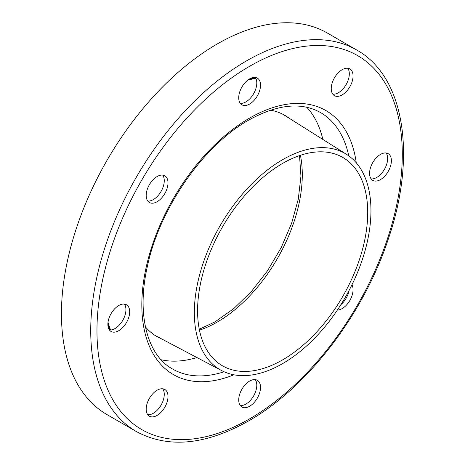 <?xml version="1.0" encoding="UTF-8"?>
<svg xmlns="http://www.w3.org/2000/svg" width="465" height="465" viewBox="0 0 465 465"><rect width="100%" height="100%" fill="white"/><g stroke="black" fill="none" stroke-linecap="round" stroke-linejoin="round"><path stroke-width="0.7" d="M386.09 152.979A15.421 8.905 -60 0 1 387.647 158.559A15.421 8.905 -60 0 1 382.114 172.713A15.421 8.905 -60 0 1 371.128 178.891M369.576 173.311A15.421 8.905 -60 0 1 376.307 157.792A15.421 8.905 -60 0 1 388.188 153.659A15.421 8.905 -60 0 1 391.385 160.716A15.421 8.905 -60 0 1 384.654 176.235A15.421 8.905 -60 0 1 372.767 180.368A15.421 8.905 -60 0 1 369.576 173.311M349.866 68.942L349.866 68.942A15.421 8.905 -60 0 1 349.866 86.752A15.421 8.905 -60 0 1 334.44 95.656A15.421 8.905 -60 0 1 334.44 77.847A15.421 8.905 -60 0 1 349.866 68.942M255.239 77.428A15.421 8.905 -60 0 1 255.378 90.03A15.421 8.905 -60 0 1 245.886 101.899A15.421 8.905 -60 0 1 240.277 103.34M249.624 104.055A15.421 8.905 -60 0 1 241.916 104.817A15.421 8.905 -60 0 1 239.551 92.459A15.421 8.905 -60 0 1 249.624 78.87A15.421 8.905 -60 0 1 257.337 78.108A15.421 8.905 -60 0 1 259.697 90.466A15.421 8.905 -60 0 1 249.624 104.055M162.709 175.102A15.421 8.905 -60 0 1 161.07 191.435A15.421 8.905 -60 0 1 147.748 201.019M164.808 193.591A15.421 8.905 -60 0 1 149.387 202.496A15.421 8.905 -60 0 1 149.387 184.686A15.421 8.905 -60 0 1 164.808 175.782A15.421 8.905 -60 0 1 164.808 193.591M124.382 304.075A15.421 8.905 -60 0 1 125.934 309.655A15.421 8.905 -60 0 1 120.406 323.809A15.421 8.905 -60 0 1 109.42 329.987M129.677 311.812A15.421 8.905 -60 0 1 122.946 327.331A15.421 8.905 -60 0 1 111.059 331.464A15.421 8.905 -60 0 1 107.868 324.407A15.421 8.905 -60 0 1 114.599 308.888A15.421 8.905 -60 0 1 126.48 304.755A15.421 8.905 -60 0 1 129.677 311.812M162.709 388.787A15.421 8.905 -60 0 1 161.07 405.12A15.421 8.905 -60 0 1 147.748 414.704M164.808 389.472L164.808 389.472A15.421 8.905 -60 0 1 164.808 407.276A15.421 8.905 -60 0 1 149.387 416.181L149.387 416.181A15.421 8.905 -60 0 1 149.387 398.371A15.421 8.905 -60 0 1 164.808 389.472L164.808 389.472M349.035 290.544A15.421 8.905 -60 0 1 346.123 298.274A15.421 8.905 -60 0 1 340.88 304.662M351.953 284.807A15.421 8.905 -60 0 1 349.866 300.437A15.421 8.905 -60 0 1 337.375 310.062M255.239 379.626A15.421 8.905 -60 0 1 255.378 392.228A15.421 8.905 -60 0 1 245.886 404.091A15.421 8.905 -60 0 1 240.277 405.538M249.624 381.068A15.421 8.905 -60 0 1 257.337 380.306A15.421 8.905 -60 0 1 259.697 392.663A15.421 8.905 -60 0 1 249.624 406.253A15.421 8.905 -60 0 1 241.916 407.015A15.421 8.905 -60 0 1 239.551 394.657A15.421 8.905 -60 0 1 249.624 381.068M322.85 139.436A148.044 85.473 120 0 0 306.807 107.27M289.335 118.337A127.776 73.772 120 0 0 284.847 115.355A127.776 73.772 120 0 0 270.549 110.17M282.65 159.658A124.887 72.104 120 0 0 200.694 270.967A124.887 72.104 120 0 0 221.602 370.553A124.887 72.104 120 0 0 282.65 363.595A124.887 72.104 120 0 0 363.857 254.803A124.887 72.104 120 0 0 346.454 154.299A124.887 72.104 120 0 0 282.65 159.658M282.65 359.858A120.301 69.459 120 0 0 361.241 253.844A120.301 69.459 120 0 0 342.804 157.443A120.301 69.459 120 0 0 282.65 163.401A120.301 69.459 120 0 0 204.059 269.415A120.301 69.459 120 0 0 222.497 365.816A120.301 69.459 120 0 0 282.65 359.858M356.661 49.97L327.372 33.062A220.305 127.195 120 0 0 217.225 43.977A220.305 127.195 120 0 0 73.301 238.109A220.305 127.195 120 0 0 107.072 414.646L136.355 431.555C168.313 448.678 205.763 445.115 248.711 420.86C307.493 387.636 364.049 313.625 388.583 238.185C416.803 155.554 404.48 76.44 356.661 49.97A220.305 127.195 120 0 0 246.508 60.886A220.305 127.195 120 0 0 102.591 255.018A220.305 127.195 120 0 0 136.355 431.555M347.762 68.262A15.421 8.905 -60 0 1 346.123 84.589A15.421 8.905 -60 0 1 332.8 94.174M145.435 326.878A127.776 73.772 120 0 0 157.071 336.672A127.776 73.772 120 0 0 161.901 339.066M161.053 359.73A148.044 85.473 120 0 0 196.928 357.539M348.767 155.862A148.044 85.473 120 0 0 320.53 112.553C301.221 101.777 277.285 104.294 248.711 120.104C203.06 145.551 159.042 209.209 147.173 267.305C136.495 314.991 147.428 355.295 172.486 368.972A148.044 85.473 120 0 0 224.118 371.773M199.456 330.173A120.301 69.459 120 0 0 217.225 322.082A120.301 69.459 120 0 0 300.413 155.31M108.02 322.222A160.384 92.599 120 0 0 110.594 330.016M249.624 66.28A215.9 124.649 120 0 0 96.964 330.702A215.9 124.649 120 0 0 249.624 418.843A215.9 124.649 120 0 0 402.289 154.421A215.9 124.649 120 0 0 249.624 66.28M356.266 162.808A152.45 88.019 120 0 0 249.624 118.087A152.45 88.019 120 0 0 142.116 295.519A152.45 88.019 120 0 0 233.883 374.796M255.849 78.434A160.384 92.599 120 0 0 247.81 80.096M221.602 370.553L155.264 335.567M199.27 329.249L215.022 321.861L233.651 308.725L251.484 291.375L267.602 270.671L281.191 247.636L291.584 223.403L298.28 199.177L300.954 176.183L299.518 155.612M109.943 330.028L107.868 324.303M249.536 78.922L255.529 77.858M346.454 154.299L282.987 114.338"/></g></svg>
